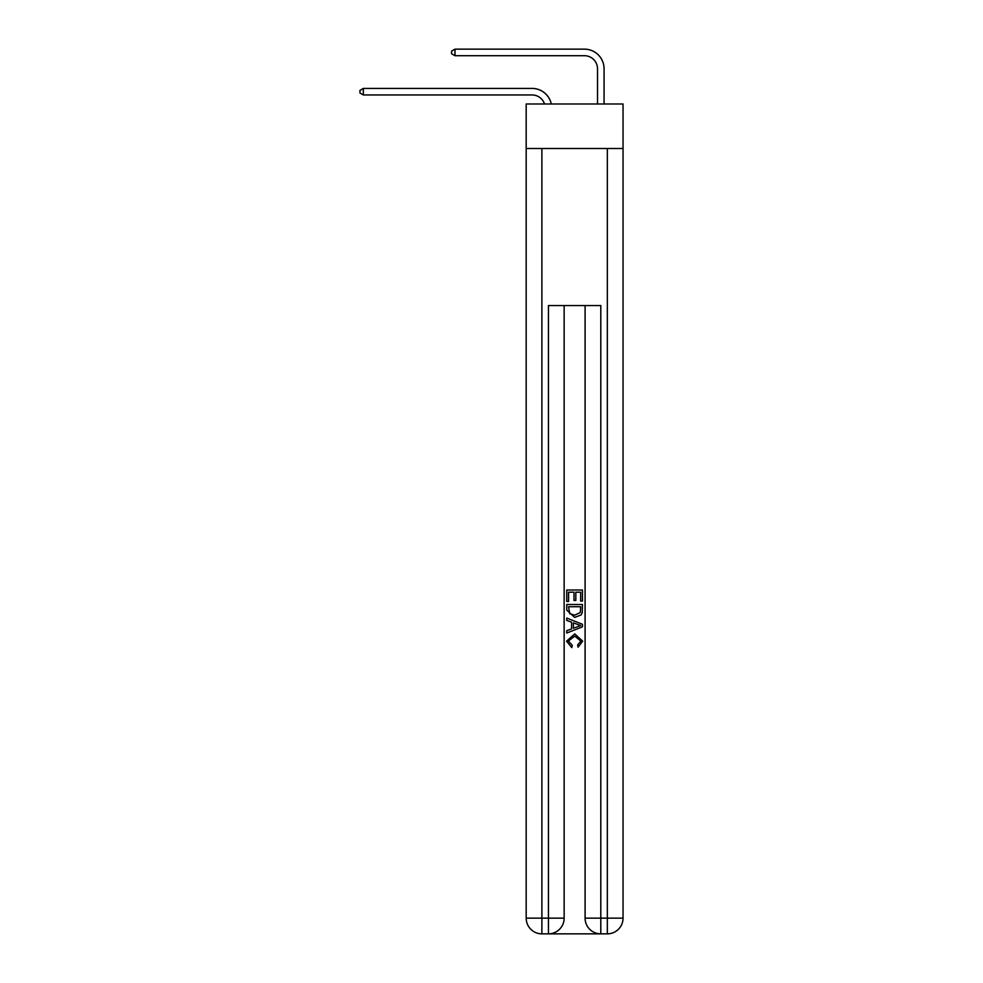 <?xml version="1.0" encoding="UTF-8"?>
<svg xmlns="http://www.w3.org/2000/svg" width="983" height="983" viewBox="0 0 983 983"><rect width="100%" height="100%" fill="white"/><g stroke="black" fill="none" stroke-linecap="round" stroke-linejoin="round"><path stroke-width="1.47" d="M623.05 148.494L623.05 103.989L526.188 103.989L526.188 148.494L623.05 148.494L623.05 918.147L607.334 918.147L607.334 148.494M532.073 88.421L363.354 88.421L532.073 88.421A19.635 19.635 169.2 0 1 551.291 103.989M597.517 103.989L597.517 68.785A13.086 13.086 39.3 0 0 584.43 55.699L454.982 55.699L451.578 53.733L451.578 51.116L454.982 49.15L584.43 49.15A19.635 19.635 22.1 0 1 604.066 68.785L604.066 103.989M549.62 933.85L599.618 933.85M600.797 933.85L600.797 918.147L585.094 918.147A15.703 15.703 0 0 0 600.797 933.85L607.334 933.85L607.334 918.147L600.797 918.147L600.797 305.566L548.44 305.566L548.44 918.147L526.188 918.147L526.188 148.494M564.144 305.566L564.144 918.147A15.703 15.703 0 0 1 548.44 933.85L541.891 933.85A15.703 15.703 0 0 1 526.188 918.147M585.094 918.147L585.094 305.566M607.334 933.85A15.703 15.703 0 0 0 623.05 918.147M566.761 601.485L566.761 590.009L582.464 590.009L582.464 601.08L580.658 601.08L580.658 592.221L575.829 592.221L575.829 600.478L574.011 600.478L574.011 592.221L568.579 592.221L568.579 601.485L566.761 601.485M566.761 610.136L566.761 604.508L582.464 604.508L582.243 612.655L581.125 614.94L574.699 617.398L566.761 610.136M568.579 606.72L569.685 613.662L574.736 615.174L580.339 612.495L580.658 606.72L568.579 606.72M566.761 620.408L566.761 618.061L582.464 624.303L582.464 626.798L566.761 633.04L566.761 630.681L571.59 628.899L571.59 622.202L566.761 620.408M577.758 624.475L573.408 622.866L573.408 628.235L580.658 625.544L577.758 624.475M568.371 640.977L572.303 645.389L571.787 647.6L566.564 641.186L574.736 633.9L582.673 641.137L578.102 647.195L577.635 644.983L580.855 641.039L574.748 636.124L568.371 640.977M597.517 68.785A13.086 13.086 -157.9 0 0 584.43 55.699A13.086 13.086 -157.9 0 1 597.517 68.785A13.086 13.086 -157.9 0 0 584.43 55.699A13.086 13.086 -157.9 0 1 597.517 68.785A13.086 13.086 -157.9 0 0 584.43 55.699A13.086 13.086 -157.9 0 1 597.517 68.785A13.086 13.086 -157.9 0 0 584.43 55.699A13.086 13.086 -157.9 0 1 597.517 68.785A13.086 13.086 -157.9 0 0 584.43 55.699A13.086 13.086 -157.9 0 1 597.517 68.785A13.086 13.086 -157.9 0 0 584.43 55.699A13.086 13.086 -157.9 0 1 597.517 68.785A13.086 13.086 -157.9 0 0 584.43 55.699A13.086 13.086 -157.9 0 1 597.517 68.785A13.086 13.086 -157.9 0 0 584.43 55.699A13.086 13.086 -157.9 0 1 597.517 68.785A13.086 13.086 -157.9 0 0 584.43 55.699A13.086 13.086 -157.9 0 1 597.517 68.785A13.086 13.086 -157.9 0 0 584.43 55.699A13.086 13.086 -157.9 0 1 597.517 68.785A13.086 13.086 -157.9 0 0 584.43 55.699A13.086 13.086 -157.9 0 1 597.517 68.785A13.086 13.086 -157.9 0 0 584.43 55.699A13.086 13.086 -157.9 0 1 597.517 68.785A13.086 13.086 -157.9 0 0 584.43 55.699A13.086 13.086 -157.9 0 1 597.517 68.785A13.086 13.086 -157.9 0 0 584.43 55.699A13.086 13.086 -157.9 0 1 597.517 68.785A13.086 13.086 -157.9 0 0 584.43 55.699A13.086 13.086 -157.9 0 1 597.517 68.785A13.086 13.086 -157.9 0 0 584.43 55.699A13.086 13.086 -157.9 0 1 597.517 68.785A13.086 13.086 -157.9 0 0 584.43 55.699A13.086 13.086 -157.9 0 1 597.517 68.785A13.086 13.086 -157.9 0 0 584.43 55.699A13.086 13.086 -157.9 0 1 597.517 68.785A13.086 13.086 -157.9 0 0 584.43 55.699A13.086 13.086 -157.9 0 1 597.517 68.785A13.086 13.086 -157.9 0 0 584.43 55.699A13.086 13.086 -157.9 0 1 597.517 68.785A13.086 13.086 -157.9 0 0 584.43 55.699A13.086 13.086 -157.9 0 1 597.517 68.785A13.086 13.086 -157.9 0 0 584.43 55.699A13.086 13.086 -157.9 0 1 597.517 68.785A13.086 13.086 -157.9 0 0 584.43 55.699A13.086 13.086 -157.9 0 1 597.517 68.785A13.086 13.086 -157.9 0 0 584.43 55.699A13.086 13.086 -157.9 0 1 597.517 68.785A13.086 13.086 -157.9 0 0 584.43 55.699A13.086 13.086 -157.9 0 1 597.517 68.785A13.086 13.086 -157.9 0 0 584.43 55.699A13.086 13.086 -157.9 0 1 597.517 68.785A13.086 13.086 -157.9 0 0 584.43 55.699A13.086 13.086 -157.9 0 1 597.517 68.785A13.086 13.086 -157.9 0 0 584.43 55.699A13.086 13.086 -157.9 0 1 597.517 68.785A13.086 13.086 -157.9 0 0 584.43 55.699A13.086 13.086 -157.9 0 1 597.517 68.785A13.086 13.086 -157.9 0 0 584.43 55.699A13.086 13.086 -157.9 0 1 597.517 68.785A13.086 13.086 -157.9 0 0 584.43 55.699A13.086 13.086 -157.9 0 1 597.517 68.785A13.086 13.086 -157.9 0 0 584.43 55.699A13.086 13.086 -157.9 0 1 597.517 68.785A13.086 13.086 -157.9 0 0 584.43 55.699A13.086 13.086 -157.9 0 1 597.517 68.785A13.086 13.086 -157.9 0 0 584.43 55.699A13.086 13.086 -157.9 0 1 597.517 68.785A13.086 13.086 -157.9 0 0 584.43 55.699A13.086 13.086 -157.9 0 1 597.517 68.785A13.086 13.086 -157.9 0 0 584.43 55.699M544.521 103.989A13.086 13.086 -10.8 0 0 532.073 94.958L363.354 94.958L359.95 93.004L359.95 90.387L363.354 88.421L363.354 94.958M454.982 55.699L454.982 49.15L584.43 49.15M541.891 148.494L541.891 933.85M564.144 918.147L548.44 918.147L548.44 933.85"/></g></svg>
